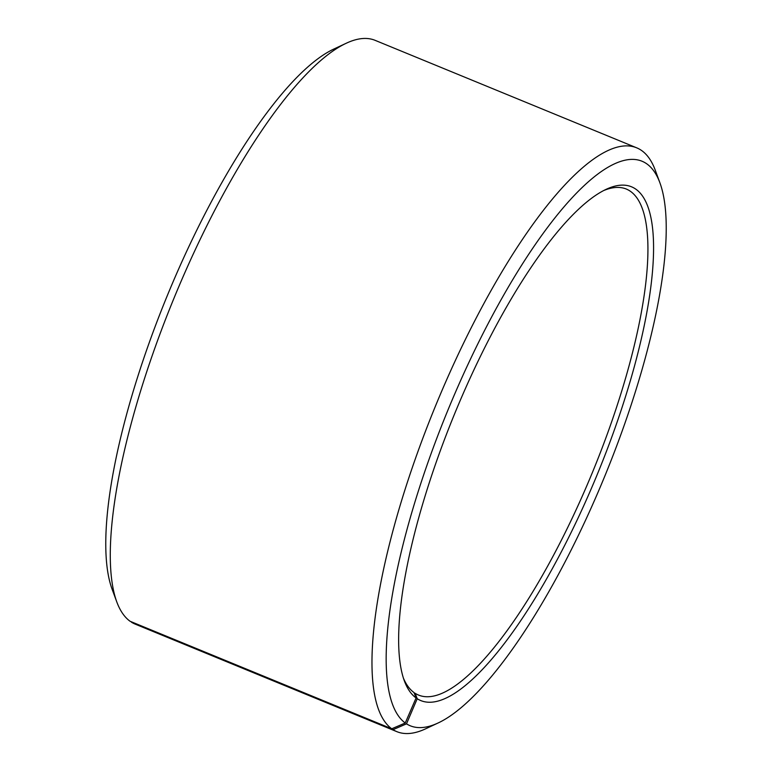 <?xml version="1.0" encoding="UTF-8"?>
<svg xmlns="http://www.w3.org/2000/svg" width="772" height="772" viewBox="0 0 772 772"><rect width="100%" height="100%" fill="white"/><g stroke="black" fill="none" stroke-linecap="round" stroke-linejoin="round"><path stroke-width="1.16" d="M414.149 692.909L415.143 693.314A273.5 76.303 112.3 0 0 418.463 695.032A273.5 76.303 112.3 0 0 592.992 471.055A273.5 76.303 112.3 0 0 626.372 189.072A273.5 76.303 112.3 0 0 603.82 190.491M403.428 678.173A273.5 76.303 112.3 0 0 414.014 692.552L416.089 697.946L405.242 722.997L391.732 728.787L130.111 621.286A315.584 88.047 112.3 0 1 116.755 601.832A315.584 88.047 112.3 0 1 173.748 298.783A315.584 88.047 112.3 0 1 346.3 43.222A315.584 88.047 112.3 0 1 375.134 40.347L636.755 147.857A315.584 88.047 112.3 0 0 439.393 396.625A315.584 88.047 112.3 0 0 391.732 728.787M415.143 693.314L417.227 698.718A277.708 77.48 112.3 0 0 610.227 441.314A277.708 77.48 112.3 0 0 606.329 189.246A277.708 77.48 112.3 0 0 454.486 414.139A277.708 77.48 112.3 0 0 404.335 680.827A277.708 77.48 112.3 0 0 416.089 697.946M417.227 698.718L406.497 723.846A305.065 85.113 112.3 0 0 438.081 722.988A305.065 85.113 112.3 0 0 604.881 475.938A305.065 85.113 112.3 0 0 659.973 182.993A305.065 85.113 112.3 0 0 469.53 361.103A305.065 85.113 112.3 0 0 405.242 722.997M406.497 723.846L393.035 729.665A315.584 88.047 112.3 0 0 396.866 731.653A315.584 88.047 112.3 0 0 425.7 728.778L438.081 722.988M659.973 182.993L655.245 170.168A315.584 88.047 112.3 0 0 636.755 147.857M393.035 729.665L131.414 622.164A315.584 88.047 112.3 0 0 135.245 624.143L396.866 731.653M346.3 43.222L333.919 49.012A305.065 85.113 112.3 0 0 167.119 296.062A305.065 85.113 112.3 0 0 112.027 589.007L116.755 601.832"/></g></svg>
